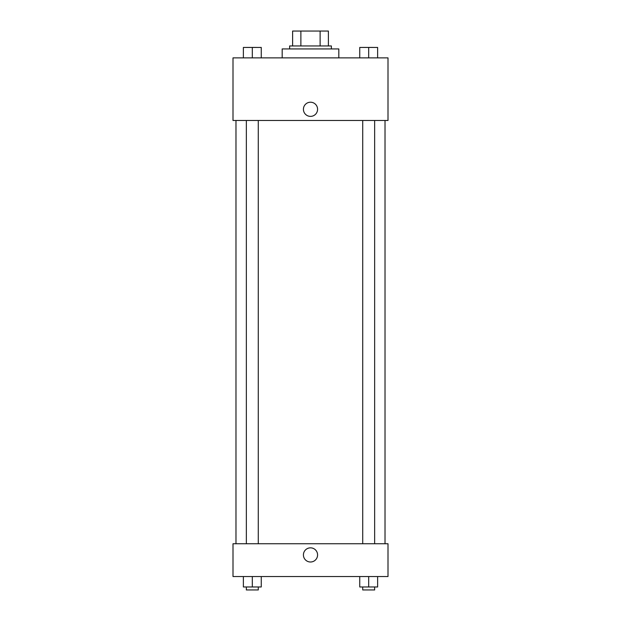 <?xml version="1.0" encoding="UTF-8"?>
<svg xmlns="http://www.w3.org/2000/svg" width="621" height="621" viewBox="0 0 621 621"><rect width="100%" height="100%" fill="white"/><g stroke="black" fill="none" stroke-linecap="round" stroke-linejoin="round"><path stroke-width="0.93" d="M300.882 45.954L300.882 31.05L292.615 31.05L292.615 45.954L292.615 31.05M300.882 31.05L328.385 31.05L328.385 45.954M320.118 45.954L320.118 31.05M289.634 48.935L289.634 45.954L331.366 45.954L331.366 48.935M338.818 57.877L338.818 48.935L282.182 48.935L282.182 57.877M232.999 57.877L388.001 57.877L388.001 120.474L232.999 120.474L232.999 57.877M303.421 109.296A7.079 7.079 0 0 1 314.04 103.164A7.079 7.079 0 0 1 314.04 115.428A7.079 7.079 0 0 1 303.421 109.296M232.999 543.748L388.001 543.748L388.001 576.536L232.999 576.536L232.999 543.748M310.5 562.005A7.079 7.079 0 0 1 304.368 551.386A7.079 7.079 0 0 1 316.632 551.386A7.079 7.079 0 0 1 310.5 562.005M359.745 576.536L359.745 586.969L377.63 586.969L377.63 576.536L377.63 586.969M368.688 586.969L368.688 576.536M374.649 586.969L374.649 589.95L362.726 589.95L362.726 586.969M243.37 576.536L243.37 586.969L261.255 586.969L261.255 576.536L261.255 586.969M252.312 586.969L252.312 576.536M258.274 586.969L258.274 589.95L246.351 589.95L246.351 586.969M359.745 57.877L359.745 47.444L377.63 47.444L377.63 57.877L377.63 47.444M368.688 57.877L368.688 47.444L362.726 47.421M374.649 47.444L368.688 47.421M243.37 57.877L243.37 47.444L261.255 47.444L261.255 57.877L261.255 47.444M252.312 57.877L252.312 47.444L246.351 47.421M258.274 47.444L252.312 47.421M385.02 543.748L385.02 120.474M235.98 543.748L235.98 120.474M362.726 120.474L362.726 543.748M374.649 120.474L374.649 543.748M258.274 543.748L258.274 120.474M246.351 543.748L246.351 120.474"/></g></svg>
